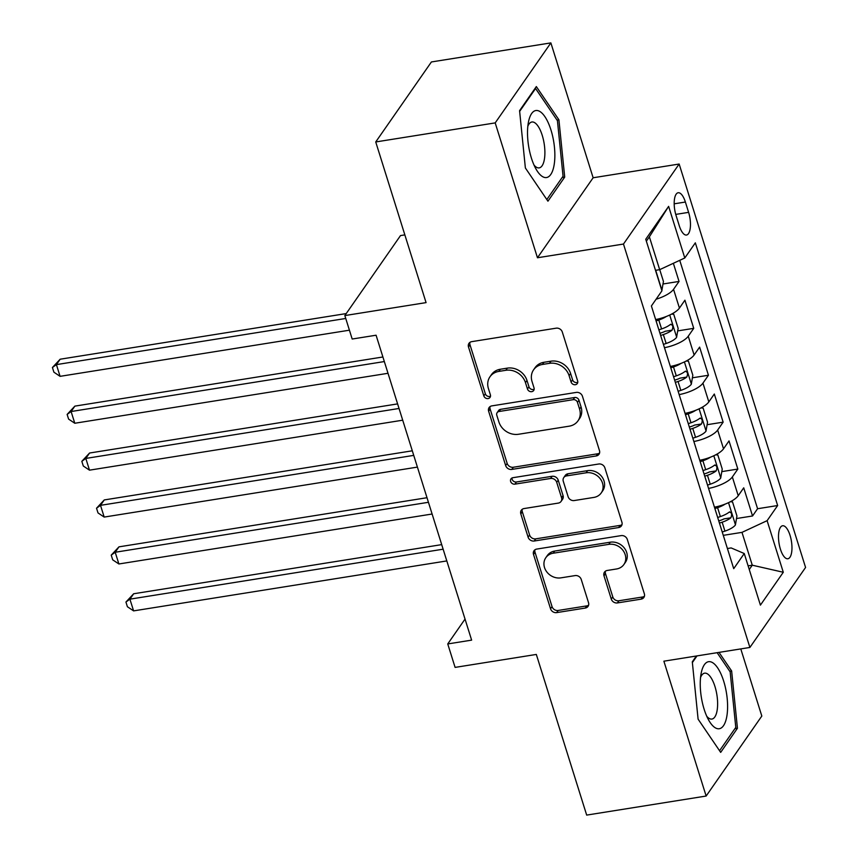 <?xml version="1.0" encoding="UTF-8"?>
<svg xmlns="http://www.w3.org/2000/svg" width="858" height="858" viewBox="0 0 858 858"><rect width="100%" height="100%" fill="white"/><g stroke="black" fill="none" stroke-linecap="round" stroke-linejoin="round"><path stroke-width="1.29" d="M575.375 384.706A3.582 3.1 -145.2 0 0 577.649 380.952L562.312 332.035A5.127 4.429 -145.2 0 0 556.188 328.174L471.75 341.645A5.127 4.429 -145.2 0 0 468.994 343.318A5.127 4.429 -145.2 0 0 468.5 346.997L483.837 395.924A3.582 3.1 -145.2 0 0 490.401 394.873L488.416 388.545A16.399 14.157 -145.2 0 1 489.972 376.78A16.399 14.157 -145.2 0 1 498.809 371.417L505.845 370.291A16.399 14.157 -145.2 0 1 525.471 382.625L527.456 388.964A3.582 3.1 -145.2 0 0 534.03 387.913L532.046 381.585A16.399 14.157 -145.2 0 1 533.59 369.819A16.399 14.157 -145.2 0 1 542.438 364.457L549.474 363.331A16.399 14.157 -145.2 0 1 569.101 375.675L571.085 382.003A3.582 3.1 -145.2 0 0 575.375 384.706M533.59 369.819L535.092 367.664A16.399 14.157 -145.2 0 1 543.94 362.291L550.975 361.175A16.399 14.157 -145.2 0 1 570.602 373.509L572.586 379.837A3.582 3.1 -145.2 0 0 577.777 382.25M469.937 342.374A5.127 4.429 -145.2 0 0 470.012 344.83L485.338 393.758A3.582 3.1 -145.2 0 0 490.54 396.171M489.972 376.78L491.473 374.614A16.399 14.157 -145.2 0 1 500.321 369.251L507.357 368.125A16.399 14.157 -145.2 0 1 526.984 380.469L528.968 386.797A3.582 3.1 -145.2 0 0 534.159 389.21M790.046 535.338A16.71 6.274 80.9 0 0 782.603 525.761A16.71 6.274 80.9 0 0 780.415 549.174A16.71 6.274 80.9 0 0 787.869 558.762A16.71 6.274 80.9 0 0 790.046 535.338M611.282 599.066A5.127 4.429 -145.2 0 0 617.417 602.927L641.098 599.152A5.127 4.429 -145.2 0 0 643.865 597.468A5.127 4.429 -145.2 0 0 644.347 593.8L627.316 539.467A5.127 4.429 -145.2 0 0 621.192 535.606L536.754 549.077A5.127 4.429 -145.2 0 0 533.998 550.75A5.127 4.429 -145.2 0 0 533.515 554.429L550.536 608.762A5.127 4.429 -145.2 0 0 556.67 612.612L585.285 608.054A5.127 4.429 -145.2 0 0 588.041 606.37A5.127 4.429 -145.2 0 0 588.534 602.702L581.241 579.45A5.127 4.429 -145.2 0 0 575.107 575.589L560.918 577.852A13.707 11.84 -145.2 0 1 546.728 571.814A13.707 11.84 -145.2 0 1 545.806 557.711A13.707 11.84 -145.2 0 1 553.206 553.217L608.783 544.358A13.707 11.84 -145.2 0 1 622.983 550.396A13.707 11.84 -145.2 0 1 623.895 564.5A13.707 11.84 -145.2 0 1 616.505 568.983L607.239 570.463A5.127 4.429 -145.2 0 0 604.472 572.147A5.127 4.429 -145.2 0 0 603.989 575.815L611.282 599.066L612.784 596.911A5.127 4.429 -145.2 0 0 618.918 600.761L642.61 596.986A5.127 4.429 -145.2 0 0 644.422 596.256M495.195 122.898L537.462 257.765L593.135 177.767L550.868 42.9L495.195 122.898L375.729 141.956L426.072 302.617L344.841 315.572L352.188 339.028L376.083 335.221L471.632 640.132L447.747 643.94L455.094 667.395L536.325 654.44L586.679 815.1L706.145 796.042L761.818 716.044L740.786 648.916M537.462 257.765L623.476 244.047L749.892 647.458L663.878 661.186L706.145 796.042M596.224 455.952A5.127 4.429 -145.2 0 0 598.991 454.279A5.127 4.429 -145.2 0 0 599.474 450.6L582.443 396.267A5.127 4.429 -145.2 0 0 576.308 392.406L491.881 405.877A5.127 4.429 -145.2 0 0 489.114 407.55A5.127 4.429 -145.2 0 0 488.631 411.229L505.662 465.562A5.127 4.429 -145.2 0 0 511.797 469.423L596.224 455.952L597.726 453.785A5.127 4.429 -145.2 0 0 599.549 453.056M604.879 467.867L621.911 522.2A5.127 4.429 -145.2 0 1 621.428 525.868A5.127 4.429 -145.2 0 1 618.661 527.552L534.234 541.012A5.127 4.429 -145.2 0 1 528.099 537.162L520.817 513.91A5.127 4.429 -145.2 0 1 521.299 510.231A5.127 4.429 -145.2 0 1 524.056 508.558L558.301 503.099A5.127 4.429 -145.2 0 0 561.068 501.415A5.127 4.429 -145.2 0 0 561.55 497.737L556.713 482.314A5.127 4.429 -145.2 0 0 550.579 478.464L514.929 484.148A3.582 3.1 -145.2 0 1 512.912 477.702L598.745 464.006A5.127 4.429 -145.2 0 1 604.879 467.867M375.729 141.956L431.402 61.958L550.868 42.9M736.507 518.532L752.541 515.98L743.725 487.827L738.223 495.72L732.346 476.962A20.882 7.036 162.6 0 1 708.569 488.416M721.803 471.621L737.837 469.069L729.021 440.915L723.53 448.809L717.653 430.051A20.882 7.036 162.6 0 1 693.865 441.516M707.099 424.71L723.144 422.157L714.317 394.015L708.826 401.898L702.949 383.14A20.882 7.036 162.6 0 1 679.161 394.605M692.406 377.81L708.44 375.246L699.624 347.104L694.122 354.998L688.245 336.229A20.882 7.036 162.6 0 1 664.467 347.694M677.702 330.898L693.736 328.335L684.92 300.193L679.429 308.086A20.882 7.036 162.6 0 1 655.641 319.551M676.05 215.433L679.279 225.761A16.184 6.081 80.9 0 0 686.497 235.038A16.184 6.081 80.9 0 0 688.609 212.355L685.381 202.038A16.184 6.081 80.9 0 0 678.163 192.75A16.184 6.081 80.9 0 0 676.05 215.433M623.476 244.047L679.15 164.039L805.576 567.46L749.892 647.458M752.541 515.98L757.582 508.73L777.648 505.534L695.334 242.835L684.791 257.979L659.663 269.669L655.501 270.334M777.648 505.534L767.116 520.667L783.29 572.265L760.413 605.126L744.251 553.528L733.719 568.661L651.394 305.974L661.926 290.841L645.752 239.243L668.629 206.37L684.791 257.979M662.998 283.987L679.043 281.435L673.551 289.318A20.882 7.036 162.6 0 1 656.091 299.228M693.736 328.335L688.245 336.229M708.44 375.246L702.949 383.14M723.144 422.157L717.653 430.051M737.837 469.069L732.346 476.962M757.582 508.73L679.74 260.328M679.043 281.435L673.358 263.299M748.112 565.862L752.273 565.197L741.988 532.368L723.273 535.349M659.663 269.669L649.377 236.84L646.364 241.162M404.847 234.888L400.514 235.575L344.841 315.572M593.135 177.767L679.15 164.039M465.036 619.079L447.747 643.94M749.259 569.53L752.273 565.197L783.29 572.265M727.402 548.53L731.155 547.93L744.251 553.528M670.345 366.452A20.882 7.036 -17.4 0 0 694.122 354.998M685.049 413.363A20.882 7.036 -17.4 0 0 708.826 401.898M699.742 460.274A20.882 7.036 -17.4 0 0 723.53 448.809M714.446 507.185A20.882 7.036 -17.4 0 0 738.223 495.72M741.988 532.368L767.116 520.667M649.377 236.84L668.629 206.37M525.375 167.975L547.94 201.19L564.714 177.102L558.912 119.788L536.336 86.572L519.573 110.661L525.375 167.975M696.364 655.995L692.299 661.84L698.101 719.154L720.677 752.38L737.44 728.281L731.638 670.967L719.015 652.391M557.024 120.088L558.912 119.788M562.162 177.509L564.714 177.102M734.888 728.689L737.44 728.281M729.75 671.267L731.638 670.967M490.057 406.606A5.127 4.429 -145.2 0 0 490.143 409.062L507.164 463.395A5.127 4.429 -145.2 0 0 513.298 467.256L597.726 453.785M577.466 402.381A3.582 3.1 -145.2 0 0 573.176 399.678L499.066 411.497A3.582 3.1 -145.2 0 0 496.793 415.251L498.884 421.921A16.399 14.157 -145.2 0 0 518.511 434.266L569.165 426.179A16.399 14.157 -145.2 0 0 578.013 420.817A16.399 14.157 -145.2 0 0 579.558 409.051L577.466 402.381L578.968 400.214A3.582 3.1 -145.2 0 0 574.678 397.511L573.176 399.678M497.125 412.677L498.627 410.51A3.582 3.1 -145.2 0 1 500.568 409.341L574.678 397.511M578.013 420.817L579.515 418.65A16.399 14.157 -145.2 0 0 581.059 406.896L579.558 409.051M578.968 400.214L581.059 406.896M522.243 509.287A5.127 4.429 -145.2 0 0 522.318 511.743L529.601 534.995A5.127 4.429 -145.2 0 0 535.735 538.856L620.162 525.386A5.127 4.429 -145.2 0 0 621.986 524.656M561.068 501.415L562.569 499.259A5.127 4.429 -145.2 0 0 563.052 495.581L558.215 480.158A5.127 4.429 -145.2 0 0 552.091 476.297L516.441 481.981L514.929 484.148M512.011 477.992A3.582 3.1 -145.2 0 0 516.441 481.981M593.833 497.425A13.707 11.84 -145.2 0 0 601.222 492.942A13.707 11.84 -145.2 0 0 600.31 478.839A13.707 11.84 -145.2 0 0 586.111 472.79L566.527 475.911A5.127 4.429 -145.2 0 0 563.77 477.595A5.127 4.429 -145.2 0 0 563.277 481.274L568.114 496.696A5.127 4.429 -145.2 0 0 574.249 500.546L593.833 497.425M601.222 492.942L602.724 490.776A13.707 11.84 -145.2 0 0 601.812 476.673A13.707 11.84 -145.2 0 0 587.612 470.634L586.111 472.79M563.77 477.595L565.272 475.429A5.127 4.429 -145.2 0 1 568.028 473.755L587.612 470.634M605.416 571.192A5.127 4.429 -145.2 0 0 605.501 573.659L612.784 596.911M623.895 564.5L625.396 562.344A13.707 11.84 -145.2 0 0 624.485 548.241A13.707 11.84 -145.2 0 0 610.285 542.192L608.783 544.358M545.806 557.711L547.318 555.544A13.707 11.84 -145.2 0 1 554.708 551.061L610.285 542.192M534.942 549.806A5.127 4.429 -145.2 0 0 535.017 552.262L552.037 606.595A5.127 4.429 -145.2 0 0 558.172 610.456L586.786 605.887A5.127 4.429 -145.2 0 0 588.609 605.158M659.738 269.637L663.438 281.435L661.893 290.444A13.835 4.665 162.6 0 1 661.829 290.54M346.224 313.578L60.167 359.212L56.413 364.618L60.081 376.34L349.421 330.191M345.742 318.468L56.413 364.618L52.424 367.503L60.167 359.212M60.081 376.34L53.904 372.19L52.424 367.503M550.965 129.976A33.934 12.741 80.9 0 0 528.549 121.568A33.934 12.741 80.9 0 0 531.402 158.087A33.934 12.741 80.9 0 0 536.164 169.316A33.934 12.741 80.9 0 0 552.573 170.914A33.934 12.741 80.9 0 0 550.965 129.976M534.008 165.058A23.23 8.73 80.9 0 0 539.189 167.878A23.23 8.73 80.9 0 0 542.224 135.317A23.23 8.73 80.9 0 0 531.874 121.997A23.23 8.73 80.9 0 0 527.831 126.287M519.648 111.379L535.564 88.503L557.432 120.688L563.052 176.222L546.825 199.549M534.92 88.61L535.564 88.503M710.531 661.786A33.934 12.741 80.9 0 0 701.276 672.747A33.934 12.741 80.9 0 0 708.89 720.495A33.934 12.741 80.9 0 0 717.299 728.646A33.934 12.741 80.9 0 0 727.166 698.294A33.934 12.741 80.9 0 0 710.531 661.786M706.735 716.237A23.23 8.73 80.9 0 0 710.574 719.004A23.23 8.73 80.9 0 0 711.915 719.058A23.23 8.73 80.9 0 0 717.127 696.481A23.23 8.73 80.9 0 0 705.941 673.23A23.23 8.73 80.9 0 0 704.6 673.176A23.23 8.73 80.9 0 0 700.557 677.477M717.127 652.691L730.158 671.868L735.789 727.402L719.551 750.729M692.374 662.558L697.007 655.898M666.366 316.463A13.835 4.665 162.6 0 1 658.783 320.023L656.08 320.935M671.6 314.092L673.734 314.264L678.142 328.335L676.597 337.355A13.835 4.665 162.6 0 1 666.14 343.479L663.427 344.38M382.904 356.982L74.871 406.124L71.107 411.529L74.785 423.251L388.009 373.294M660.639 335.467L663.341 334.566A13.835 4.665 -17.4 0 0 672.093 330.158C673.444 326.49 672.854 324.614 670.323 324.528A13.835 4.665 162.6 0 1 661.582 328.936L658.869 329.847M672.093 330.158L665.207 331.252A7.046 2.37 162.6 0 1 662.301 332.496L659.952 333.29M670.999 324.206L670.323 324.528M384.341 361.561L71.107 411.529L67.128 414.414L74.871 406.124M74.785 423.251L68.597 419.101L67.128 414.414M681.07 363.374A13.835 4.665 162.6 0 1 673.487 366.934L670.774 367.835M686.303 361.004L688.427 361.175L692.835 375.246L691.301 384.266A13.835 4.665 162.6 0 1 680.834 390.39L678.131 391.291M397.608 403.893L89.575 453.024L85.811 458.429L89.489 470.163L402.713 420.195M675.332 382.378L678.045 381.478A13.835 4.665 -17.4 0 0 686.786 377.07C688.148 373.402 687.558 371.525 685.027 371.439A13.835 4.665 162.6 0 1 676.276 375.847L673.573 376.748M686.786 377.07L679.911 378.164A7.046 2.37 162.6 0 1 677.005 379.408L674.645 380.191M685.692 371.117L685.027 371.439M399.034 408.472L85.811 458.429L81.832 461.325L89.575 453.024M89.489 470.163L83.301 466.012L81.832 461.325M695.774 410.274A13.835 4.665 162.6 0 1 688.191 413.846L685.478 414.746M700.997 407.915L703.131 408.086L707.539 422.157L705.995 431.177A13.835 4.665 162.6 0 1 695.538 437.301L692.824 438.202M412.301 450.804L104.268 499.935L100.515 505.341L104.183 517.074L417.417 467.106M690.036 429.29L692.749 428.389A13.835 4.665 -17.4 0 0 701.49 423.981C702.841 420.313 702.252 418.436 699.72 418.35A13.835 4.665 162.6 0 1 690.98 422.758L688.277 423.659M701.49 423.981L694.615 425.075A7.046 2.37 162.6 0 1 691.698 426.319L689.349 427.102M700.396 418.028L699.72 418.35M413.738 455.384L100.515 505.341L96.525 508.226L104.268 499.935M104.183 517.074L98.005 512.923L96.525 508.226M710.467 457.185A13.835 4.665 162.6 0 1 702.884 460.757L700.182 461.658M715.701 454.815L717.835 454.997L722.243 469.069L720.699 478.078A13.835 4.665 162.6 0 1 710.242 484.202L707.528 485.113M427.005 497.715L118.972 546.846L115.208 552.252L118.887 563.974L432.11 514.017M704.74 476.201L707.442 475.289A13.835 4.665 -17.4 0 0 716.194 470.881C717.545 467.224 716.956 465.347 714.424 465.261A13.835 4.665 162.6 0 1 705.684 469.669L702.97 470.57M716.194 470.881L709.309 471.986A7.046 2.37 162.6 0 1 706.402 473.23L704.053 474.013M715.1 464.929L714.424 465.261M428.442 502.295L115.208 552.252L111.229 555.137L118.972 546.846M118.887 563.974L112.698 559.834L111.229 555.137M725.171 504.096A13.835 4.665 162.6 0 1 717.588 507.657L714.875 508.569M730.405 501.726L732.528 501.909L736.936 515.98L735.403 524.989A13.835 4.665 162.6 0 1 724.935 531.113L722.232 532.024M441.709 544.626L133.676 593.757L129.912 599.163L133.591 610.885L446.814 560.928M719.433 523.112L722.146 522.2A13.835 4.665 -17.4 0 0 730.887 517.792C732.249 514.135 731.66 512.258 729.128 512.162A13.835 4.665 162.6 0 1 720.377 516.57L717.674 517.481M730.887 517.792L724.013 518.886A7.046 2.37 162.6 0 1 721.106 520.141L718.757 520.924M729.793 511.84L729.128 512.162M443.136 549.195L129.912 599.163L125.933 602.048L133.676 593.757M133.591 610.885L127.402 606.735L125.933 602.048M679.429 308.086L673.551 289.318M674.195 203.818L685.381 202.038M675.739 214.403L688.609 212.355M570.602 373.509L569.101 375.675M550.975 361.175L549.474 363.331M543.94 362.291L542.438 364.457M528.968 386.797L527.456 388.964M526.984 380.469L525.471 382.625M507.357 368.125L505.845 370.291M500.321 369.251L498.809 371.417M485.338 393.758L483.837 395.924M470.012 344.83L468.5 346.997M572.586 379.837L571.085 382.003M513.298 467.256L511.797 469.423M507.164 463.395L505.662 465.562M490.143 409.062L488.631 411.229M500.568 409.341L499.066 411.497M620.162 525.386L618.661 527.552M535.735 538.856L534.234 541.012M529.601 534.995L528.099 537.162M522.318 511.743L520.817 513.91M563.052 495.581L561.55 497.737M558.215 480.158L556.713 482.314M552.091 476.297L550.579 478.464M568.028 473.755L566.527 475.911M605.501 573.659L603.989 575.815M554.708 551.061L553.206 553.217M586.786 605.887L585.285 608.054M558.172 610.456L556.67 612.612M552.037 606.595L550.536 608.762M535.017 552.262L533.515 554.429M642.61 596.986L641.098 599.152M618.918 600.761L617.417 602.927M661.936 290.219L655.694 270.302M676.64 337.13L669.712 315.025M661.582 328.936L658.783 320.023M666.14 343.479L663.341 334.566M691.344 384.041L684.416 361.937M676.276 375.847L673.487 366.934M680.834 390.39L678.045 381.478M706.037 430.952L699.109 408.848M690.98 422.758L688.191 413.846M695.538 437.301L692.749 428.389M720.741 477.852L713.813 455.759M705.684 469.669L702.884 460.757M710.242 484.202L707.442 475.289M735.445 524.764L728.517 502.659M720.377 516.57L717.588 507.657M724.935 531.113L722.146 522.2"/></g></svg>
